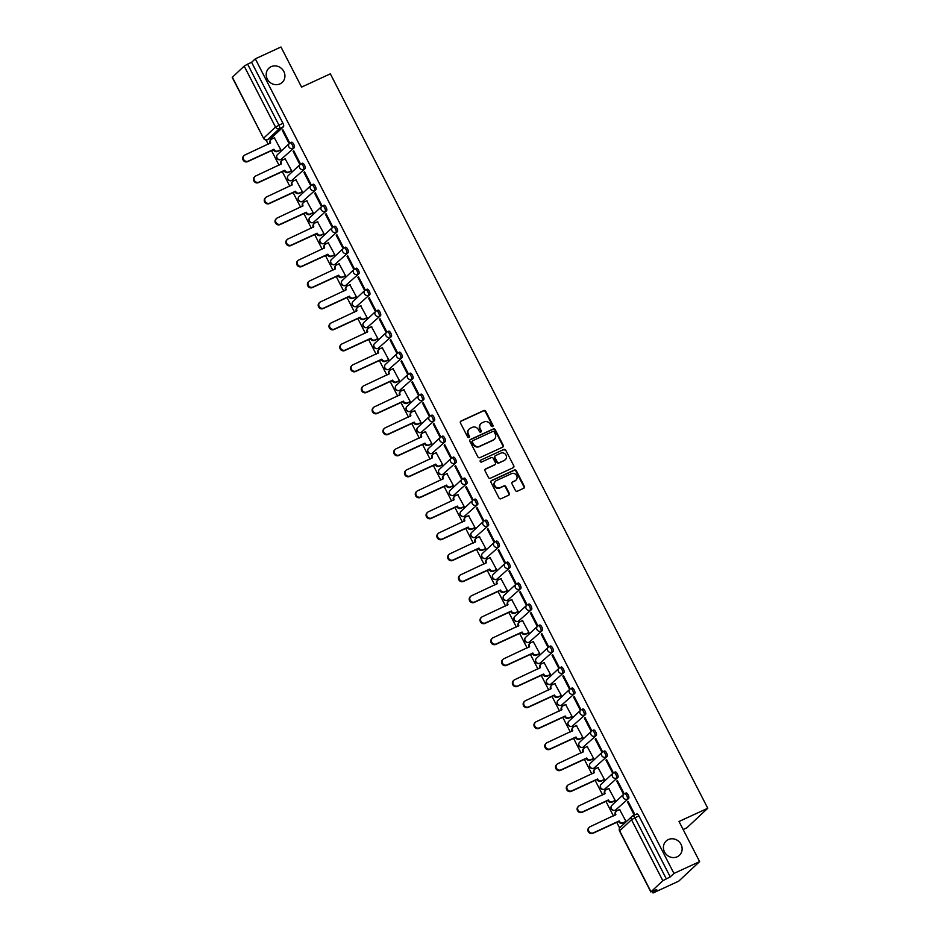 <?xml version="1.0" encoding="UTF-8"?>
<svg xmlns="http://www.w3.org/2000/svg" width="940" height="940" viewBox="0 0 940 940"><rect width="100%" height="100%" fill="white"/><g stroke="black" fill="none" stroke-linecap="round" stroke-linejoin="round"><path stroke-width="1.41" d="M492.548 426.631A1.046 0.964 46.9 0 0 492.96 425.303L485.757 411.262A1.492 1.387 46.9 0 0 483.806 410.533L461.011 421.038A1.492 1.387 46.9 0 0 460.424 422.941L467.638 436.971A1.046 0.964 46.9 0 0 469.236 437.323A1.046 0.964 46.9 0 0 469.413 436.148L468.484 434.339A4.782 4.43 46.9 0 1 470.364 428.24L472.256 427.371A4.782 4.43 46.9 0 1 478.484 429.733L479.412 431.542A1.046 0.964 46.9 0 0 481.022 431.895A1.046 0.964 46.9 0 0 481.186 430.731L480.258 428.91A4.782 4.43 46.9 0 1 482.138 422.812L484.03 421.943A4.782 4.43 46.9 0 1 490.257 424.304L491.197 426.114A1.046 0.964 46.9 0 0 492.548 425.691L485.334 411.661A1.492 1.387 46.9 0 0 483.383 410.921L460.6 421.426A1.492 1.387 46.9 0 0 460.483 421.484M469.001 437.488A1.046 0.964 46.9 0 0 468.99 436.548L468.484 434.339M480.775 432.059A1.046 0.964 46.9 0 0 480.775 431.119L480.258 428.91M668.352 839.561A9.741 9.024 46.9 0 0 666.119 841.065A9.741 9.024 46.9 0 0 665.273 853.215A9.741 9.024 46.9 0 0 677.2 856.786A9.741 9.024 46.9 0 0 679.432 855.283A9.741 9.024 46.9 0 0 680.278 843.133A9.741 9.024 46.9 0 0 668.352 839.561M271.131 66.681A9.741 9.024 46.9 0 0 268.911 68.174A9.741 9.024 46.9 0 0 268.053 80.335A9.741 9.024 46.9 0 0 279.991 83.895A9.741 9.024 46.9 0 0 282.223 82.403A9.741 9.024 46.9 0 0 283.069 70.242A9.741 9.024 46.9 0 0 271.131 66.681M515.414 490.469A1.492 1.387 46.9 0 0 517.364 491.197L523.756 488.26A1.492 1.387 46.9 0 0 524.344 486.356L516.33 470.764A1.492 1.387 46.9 0 0 514.391 470.024L491.596 480.528A1.492 1.387 46.9 0 0 491.009 482.431L499.011 498.024A1.492 1.387 46.9 0 0 500.961 498.764L508.681 495.204A1.492 1.387 46.9 0 0 509.269 493.3L505.849 486.626A1.492 1.387 46.9 0 0 503.899 485.886L500.068 487.649A3.995 3.701 46.9 0 1 495.521 481.198A3.995 3.701 46.9 0 1 496.438 480.587L511.442 473.678A3.995 3.701 46.9 0 1 515.99 480.129A3.995 3.701 46.9 0 1 515.073 480.74L512.57 481.891A1.492 1.387 46.9 0 0 511.983 483.795L515.414 490.469M255.304 58.832L280.966 47L301.576 87.103L330.339 73.837L707.773 808.247L679.009 821.501L699.618 861.604L673.945 873.436L255.304 58.832L251.603 62.299L247.596 64.132L278.921 125.09A3.043 1.093 65.3 0 1 279.474 128.569L267.642 139.637A3.043 1.093 65.3 0 1 267.536 139.719A3.043 1.093 65.3 0 1 267.36 139.755M502.642 447.181A1.492 1.387 46.9 0 0 503.229 445.278L495.216 429.686A1.492 1.387 46.9 0 0 493.277 428.957L470.482 439.462A1.492 1.387 46.9 0 0 469.894 441.365L477.908 456.946A1.492 1.387 46.9 0 0 479.846 457.686L502.642 447.181M505.779 450.225L513.78 465.817A1.492 1.387 46.9 0 1 513.193 467.721L490.41 478.225A1.492 1.387 46.9 0 1 488.459 477.485L485.028 470.811A1.492 1.387 46.9 0 1 485.616 468.907L494.863 464.654A1.492 1.387 46.9 0 0 495.451 462.75L493.183 458.321A1.492 1.387 46.9 0 0 491.232 457.58L481.609 462.022A1.046 0.964 46.9 0 1 480.422 460.33A1.046 0.964 46.9 0 1 480.657 460.165L503.828 449.496A1.492 1.387 46.9 0 1 505.779 450.225L513.78 465.817M699.618 861.604L678.715 881.168L653.042 893L652.313 891.578M266.043 139.989L268.229 144.243M271.519 150.635L279.016 165.229M282.305 171.632L289.802 186.226M293.092 192.618L300.589 207.211M303.879 213.615L311.387 228.197M314.665 234.601L322.173 249.194M325.463 255.586L332.96 270.18M336.25 276.583L343.746 291.177M347.036 297.569L354.533 312.162M357.823 318.566L365.319 333.16M368.609 339.552L376.106 354.145M379.396 360.549L386.892 375.142M390.182 381.534L397.679 396.128M400.969 402.531L408.477 417.113M411.755 423.517L419.264 438.111M422.554 444.503L430.05 459.096M433.34 465.5L440.837 480.093M444.127 486.485L451.623 501.079M454.913 507.483L462.41 522.076M465.7 528.468L473.196 543.062M476.486 549.465L483.983 564.059M487.272 570.451L494.769 585.044M498.059 591.448L505.567 606.03M508.846 612.434L516.354 627.027M519.632 633.419L527.14 648.013M530.43 654.416L537.927 669.01M541.217 675.402L548.713 689.995M552.003 696.399L559.5 710.993M562.79 717.385L570.286 731.978M573.576 738.382L581.073 752.975M584.363 759.367L591.859 773.961M595.149 780.365L602.646 794.946M605.936 801.35L613.444 815.943M616.722 822.336L619.66 828.046M683.133 829.538L686.87 827.811L707.773 808.247M673.945 873.436L670.243 876.891L662.829 880.709L650.997 891.79L656.743 889.534L653.042 893M251.603 62.299L282.928 123.246A3.043 1.093 65.3 0 1 283.469 126.724L271.637 137.792L267.642 139.637A3.043 2.82 46.9 0 1 263.682 138.133L275.514 127.065L244.189 66.106L247.596 64.132M232.356 77.186L263.553 138.345L232.227 77.386L244.189 66.106M280.144 150.247L280.813 149.742L274.374 137.828M282.317 130.39L288.545 142.504L289.168 141.917L282.952 129.802L282.317 130.39L283.069 130.037M293.104 151.375L299.331 163.489L299.954 162.902L293.738 150.788L293.104 151.375L293.856 151.035M290.93 171.233L291.6 170.728L285.161 158.825M303.902 172.373L310.118 184.475L310.752 183.888L304.525 171.785L303.902 172.373L304.642 172.02M301.716 192.218L302.386 191.725L295.947 179.81M314.688 193.358L320.904 205.472L321.539 204.885L315.311 192.77L314.688 193.358L315.44 193.017M312.503 213.216L313.173 212.71L306.734 200.808M325.475 214.355L331.691 226.458L332.325 225.87L326.098 213.768L325.475 214.355L326.227 214.003M323.289 234.201L323.959 233.696L317.52 221.793M336.262 235.341L342.489 247.455L343.112 246.868L336.884 234.753L336.262 235.341L337.014 235M334.076 255.198L334.746 254.693L328.307 242.79M347.048 256.338L353.276 268.441L353.898 267.853L347.671 255.751L347.048 256.338L347.8 255.986M344.863 276.184L345.532 275.679L339.093 263.776M357.835 277.324L364.062 289.438L364.685 288.85L358.457 276.736L357.835 277.324L358.587 276.983M355.649 297.181L356.331 296.676L349.88 284.761M368.621 298.309L374.849 310.423L375.471 309.836L369.255 297.721L368.621 298.309L369.373 297.968M366.447 318.166L367.117 317.661L360.666 305.759M379.407 319.306L385.635 331.421L386.258 330.833L380.042 318.719L379.407 319.306L380.16 318.954M377.234 339.164L377.904 338.659L371.464 326.744M390.194 340.292L396.422 352.406L397.044 351.819L390.829 339.704L390.194 340.292L390.946 339.951M388.02 360.149L388.69 359.644L382.251 347.741M400.992 361.289L407.208 373.392L407.843 372.804L401.615 360.702L400.992 361.289L401.733 360.937M398.807 381.135L399.477 380.641L393.038 368.727M411.779 382.274L417.995 394.389L418.629 393.801L412.402 381.687L411.779 382.274L412.531 381.934M409.593 402.132L410.263 401.627L403.824 389.724M422.565 403.272L428.781 415.374L429.416 414.787L423.188 402.684L422.565 403.272L423.317 402.919M420.38 423.118L421.049 422.612L414.611 410.71M433.352 424.257L439.579 436.372L440.202 435.784L433.974 423.67L433.352 424.257L434.104 423.916M431.166 444.115L431.836 443.61L425.397 431.707M444.138 445.255L450.366 457.357L450.988 456.77L444.761 444.667L444.138 445.255L444.89 444.902M441.953 465.1L442.623 464.595L436.184 452.692M454.925 466.24L461.152 478.354L461.775 477.767L455.548 465.653L454.925 466.24L455.677 465.899M452.739 486.098L453.409 485.592L446.97 473.678M465.711 487.226L471.939 499.34L472.562 498.752L466.346 486.638L465.711 487.226L466.463 486.885M463.538 507.083L464.207 506.578L457.757 494.675M476.498 508.223L482.725 520.337L483.348 519.75L477.132 507.635L476.498 508.223L477.25 507.87M474.324 528.08L474.994 527.575L468.555 515.661M487.284 529.208L493.512 541.322L494.135 540.735L487.919 528.621L487.284 529.208L488.036 528.868M485.111 549.066L485.78 548.561L479.341 536.658M498.071 550.206L504.298 562.308L504.933 561.721L498.705 549.618L498.071 550.206L498.823 549.853M495.897 570.051L496.567 569.558L490.128 557.643M508.869 571.191L515.085 583.305L515.719 582.718L509.492 570.604L508.869 571.191L509.621 570.85M506.684 591.048L507.353 590.543L500.914 578.64M519.655 592.188L525.871 604.291L526.506 603.703L520.278 591.601L519.655 592.188L520.408 591.836M517.47 612.034L518.14 611.529L511.701 599.626M530.442 613.174L536.658 625.288L537.292 624.701L531.065 612.586L530.442 613.174L531.194 612.833M528.256 633.031L528.926 632.526L522.487 620.623M541.229 634.171L547.456 646.274L548.079 645.686L541.851 633.584L541.229 634.171L541.981 633.818M539.043 654.017L539.713 653.511L533.274 641.609M552.015 655.157L558.243 667.271L558.865 666.683L552.638 654.569L552.015 655.157L552.767 654.816M549.83 675.014L550.499 674.509L544.06 662.594M562.802 676.142L569.029 688.256L569.652 687.669L563.436 675.555L562.802 676.142L563.553 675.801M560.628 696L561.298 695.494L554.847 683.591M573.588 697.139L579.816 709.254L580.438 708.666L574.222 696.552L573.588 697.139L574.34 696.787M571.414 716.997L572.084 716.491L565.645 704.577M584.375 718.125L590.602 730.239L591.225 729.652L585.009 717.537L584.375 718.125L585.127 717.784M582.201 737.982L582.87 737.477L576.432 725.574M595.161 739.122L601.389 751.225L602.023 750.637L595.796 738.534L595.161 739.122L595.913 738.769M592.987 758.968L593.657 758.474L587.218 746.56M605.959 760.107L612.175 772.222L612.809 771.634L606.582 759.52L605.959 760.107L606.7 759.767M603.774 779.965L604.443 779.46L598.005 767.557M616.746 781.105L622.962 793.207L623.596 792.62L617.368 780.517L616.746 781.105L617.498 780.752M614.56 800.951L615.23 800.445L608.791 788.543M627.532 802.09L633.748 814.205L634.383 813.617L628.155 801.503L627.532 802.09L628.284 801.75M625.347 821.948L626.016 821.443L619.577 809.54M624.736 793.583L625.911 793.043A3.043 1.093 -114.7 0 1 626.016 792.972A3.043 1.093 -114.7 0 1 628.214 795.111A3.043 1.093 -114.7 0 1 628.684 798.424L615.43 810.151A3.043 1.093 65.3 0 1 615.324 810.233A3.043 1.093 65.3 0 1 615.148 810.268M613.938 772.598L615.124 772.045A3.043 1.093 -114.7 0 1 615.23 771.975A3.043 1.093 -114.7 0 1 617.427 774.125A3.043 1.093 -114.7 0 1 617.897 777.439L604.643 789.165A3.043 1.093 65.3 0 1 604.538 789.236A3.043 1.093 65.3 0 1 604.361 789.271M603.151 751.601L604.338 751.06A3.043 1.093 -114.7 0 1 604.443 750.99A3.043 1.093 -114.7 0 1 606.641 753.128A3.043 1.093 -114.7 0 1 607.099 756.442L593.857 768.168A3.043 1.093 65.3 0 1 593.739 768.25A3.043 1.093 65.3 0 1 593.575 768.286M592.365 730.615L593.551 730.075A3.043 1.093 -114.7 0 1 593.657 729.992A3.043 1.093 -114.7 0 1 595.854 732.143A3.043 1.093 -114.7 0 1 596.312 735.456L583.07 747.183A3.043 1.093 65.3 0 1 582.953 747.253A3.043 1.093 65.3 0 1 582.777 747.288M581.578 709.63L582.765 709.077A3.043 1.093 -114.7 0 1 582.87 709.007A3.043 1.093 -114.7 0 1 585.068 711.145A3.043 1.093 -114.7 0 1 585.526 714.459L572.272 726.197A3.043 1.093 65.3 0 1 572.166 726.268A3.043 1.093 65.3 0 1 571.99 726.303M570.792 688.632L571.978 688.092A3.043 1.093 -114.7 0 1 572.084 688.01A3.043 1.093 -114.7 0 1 574.269 690.16A3.043 1.093 -114.7 0 1 574.74 693.473L561.486 705.2A3.043 1.093 65.3 0 1 561.38 705.27A3.043 1.093 65.3 0 1 561.204 705.317M560.005 667.647L561.192 667.095A3.043 1.093 -114.7 0 1 561.298 667.024A3.043 1.093 -114.7 0 1 563.483 669.163A3.043 1.093 -114.7 0 1 563.953 672.476L550.699 684.214A3.043 1.093 65.3 0 1 550.593 684.285A3.043 1.093 65.3 0 1 550.417 684.32M549.219 646.65L550.394 646.109A3.043 1.093 -114.7 0 1 550.511 646.039A3.043 1.093 -114.7 0 1 552.697 648.177A3.043 1.093 -114.7 0 1 553.167 651.491L539.913 663.217A3.043 1.093 65.3 0 1 539.807 663.288A3.043 1.093 65.3 0 1 539.63 663.334M538.432 625.664L539.607 625.112A3.043 1.093 -114.7 0 1 539.725 625.041A3.043 1.093 -114.7 0 1 541.91 627.192A3.043 1.093 -114.7 0 1 542.38 630.493L529.126 642.232A3.043 1.093 65.3 0 1 529.02 642.302A3.043 1.093 65.3 0 1 528.844 642.337M527.645 604.667L528.821 604.126A3.043 1.093 -114.7 0 1 528.938 604.056A3.043 1.093 -114.7 0 1 531.124 606.194A3.043 1.093 -114.7 0 1 531.594 609.508L518.34 621.234A3.043 1.093 65.3 0 1 518.234 621.317A3.043 1.093 65.3 0 1 518.058 621.352M516.847 583.681L518.034 583.129A3.043 1.093 -114.7 0 1 518.14 583.059A3.043 1.093 -114.7 0 1 520.337 585.209A3.043 1.093 -114.7 0 1 520.807 588.522L507.553 600.249A3.043 1.093 65.3 0 1 507.447 600.319A3.043 1.093 65.3 0 1 507.271 600.355M506.061 562.684L507.248 562.144A3.043 1.093 -114.7 0 1 507.353 562.073A3.043 1.093 -114.7 0 1 509.551 564.212A3.043 1.093 -114.7 0 1 510.009 567.525L496.767 579.252A3.043 1.093 65.3 0 1 496.649 579.334A3.043 1.093 65.3 0 1 496.485 579.369M495.274 541.698L496.461 541.158A3.043 1.093 -114.7 0 1 496.567 541.076A3.043 1.093 -114.7 0 1 498.764 543.226A3.043 1.093 -114.7 0 1 499.222 546.539L485.98 558.266A3.043 1.093 65.3 0 1 485.863 558.337A3.043 1.093 65.3 0 1 485.686 558.372M484.488 520.713L485.674 520.161A3.043 1.093 -114.7 0 1 485.78 520.09A3.043 1.093 -114.7 0 1 487.978 522.229A3.043 1.093 -114.7 0 1 488.436 525.542L475.182 537.28A3.043 1.093 65.3 0 1 475.076 537.351A3.043 1.093 65.3 0 1 474.9 537.386M473.701 499.716L474.888 499.175A3.043 1.093 -114.7 0 1 474.994 499.093A3.043 1.093 -114.7 0 1 477.179 501.243A3.043 1.093 -114.7 0 1 477.649 504.557L464.395 516.283A3.043 1.093 65.3 0 1 464.289 516.354A3.043 1.093 65.3 0 1 464.113 516.401M462.915 478.73L464.102 478.178A3.043 1.093 -114.7 0 1 464.207 478.108A3.043 1.093 -114.7 0 1 466.393 480.246A3.043 1.093 -114.7 0 1 466.863 483.56L453.609 495.298A3.043 1.093 65.3 0 1 453.503 495.368A3.043 1.093 65.3 0 1 453.327 495.404M452.128 457.733L453.303 457.193A3.043 1.093 -114.7 0 1 453.421 457.122A3.043 1.093 -114.7 0 1 455.606 459.261A3.043 1.093 -114.7 0 1 456.076 462.574L442.822 474.301A3.043 1.093 65.3 0 1 442.716 474.371A3.043 1.093 65.3 0 1 442.54 474.418M441.342 436.748L442.517 436.195A3.043 1.093 -114.7 0 1 442.634 436.125A3.043 1.093 -114.7 0 1 444.82 438.275A3.043 1.093 -114.7 0 1 445.29 441.577L432.036 453.315A3.043 1.093 65.3 0 1 431.93 453.386A3.043 1.093 65.3 0 1 431.754 453.421M430.555 415.75L431.73 415.21A3.043 1.093 -114.7 0 1 431.848 415.139A3.043 1.093 -114.7 0 1 434.033 417.278A3.043 1.093 -114.7 0 1 434.503 420.591L421.249 432.318A3.043 1.093 65.3 0 1 421.144 432.4A3.043 1.093 65.3 0 1 420.967 432.435M419.757 394.765L420.944 394.213A3.043 1.093 -114.7 0 1 421.049 394.142A3.043 1.093 -114.7 0 1 423.247 396.292A3.043 1.093 -114.7 0 1 423.717 399.606L410.463 411.332A3.043 1.093 65.3 0 1 410.357 411.403A3.043 1.093 65.3 0 1 410.181 411.438M408.971 373.768L410.157 373.227A3.043 1.093 -114.7 0 1 410.263 373.156A3.043 1.093 -114.7 0 1 412.46 375.295A3.043 1.093 -114.7 0 1 412.919 378.609L399.676 390.335A3.043 1.093 65.3 0 1 399.559 390.417A3.043 1.093 65.3 0 1 399.394 390.453M398.184 352.782L399.371 352.241A3.043 1.093 -114.7 0 1 399.477 352.159A3.043 1.093 -114.7 0 1 401.674 354.31A3.043 1.093 -114.7 0 1 402.132 357.623L388.89 369.349A3.043 1.093 65.3 0 1 388.772 369.42A3.043 1.093 65.3 0 1 388.608 369.455M387.397 331.796L388.584 331.244A3.043 1.093 -114.7 0 1 388.69 331.174A3.043 1.093 -114.7 0 1 390.887 333.312A3.043 1.093 -114.7 0 1 391.346 336.626L378.103 348.364A3.043 1.093 65.3 0 1 377.986 348.435A3.043 1.093 65.3 0 1 377.81 348.47M376.611 310.799L377.798 310.259A3.043 1.093 -114.7 0 1 377.904 310.177A3.043 1.093 -114.7 0 1 380.089 312.327A3.043 1.093 -114.7 0 1 380.559 315.64L367.305 327.367A3.043 1.093 65.3 0 1 367.199 327.437A3.043 1.093 65.3 0 1 367.023 327.484M365.825 289.814L367.011 289.262A3.043 1.093 -114.7 0 1 367.117 289.191A3.043 1.093 -114.7 0 1 369.303 291.329A3.043 1.093 -114.7 0 1 369.772 294.643L356.519 306.381A3.043 1.093 65.3 0 1 356.413 306.452A3.043 1.093 65.3 0 1 356.237 306.487M355.038 268.817L356.225 268.276A3.043 1.093 -114.7 0 1 356.331 268.205A3.043 1.093 -114.7 0 1 358.516 270.344A3.043 1.093 -114.7 0 1 358.986 273.658L345.732 285.384A3.043 1.093 65.3 0 1 345.626 285.454A3.043 1.093 65.3 0 1 345.45 285.502M344.252 247.831L345.427 247.279A3.043 1.093 -114.7 0 1 345.544 247.208A3.043 1.093 -114.7 0 1 347.73 249.359A3.043 1.093 -114.7 0 1 348.2 252.66L334.946 264.399A3.043 1.093 65.3 0 1 334.84 264.469A3.043 1.093 65.3 0 1 334.663 264.504M333.465 226.834L334.64 226.293A3.043 1.093 -114.7 0 1 334.757 226.223A3.043 1.093 -114.7 0 1 336.943 228.361A3.043 1.093 -114.7 0 1 337.413 231.675L324.159 243.401A3.043 1.093 65.3 0 1 324.053 243.484A3.043 1.093 65.3 0 1 323.877 243.519M322.679 205.848L323.853 205.296A3.043 1.093 -114.7 0 1 323.959 205.226A3.043 1.093 -114.7 0 1 326.156 207.376A3.043 1.093 -114.7 0 1 326.627 210.689L313.373 222.416A3.043 1.093 65.3 0 1 313.267 222.486A3.043 1.093 65.3 0 1 313.09 222.522M311.88 184.851L313.067 184.311A3.043 1.093 -114.7 0 1 313.173 184.24A3.043 1.093 -114.7 0 1 315.37 186.379A3.043 1.093 -114.7 0 1 315.84 189.692L302.586 201.418A3.043 1.093 65.3 0 1 302.469 201.501A3.043 1.093 65.3 0 1 302.304 201.536M301.094 163.866L302.281 163.325A3.043 1.093 -114.7 0 1 302.386 163.243A3.043 1.093 -114.7 0 1 304.584 165.393A3.043 1.093 -114.7 0 1 305.042 168.707L291.8 180.433A3.043 1.093 65.3 0 1 291.682 180.504A3.043 1.093 65.3 0 1 291.517 180.539M290.307 142.88L291.494 142.328A3.043 1.093 -114.7 0 1 291.6 142.257A3.043 1.093 -114.7 0 1 293.797 144.396A3.043 1.093 -114.7 0 1 294.255 147.709L281.013 159.447A3.043 1.093 65.3 0 1 280.896 159.518A3.043 1.093 65.3 0 1 280.719 159.553M670.243 876.891L638.918 815.943A3.043 1.093 -114.7 0 0 636.815 813.958A3.043 1.093 -114.7 0 0 636.697 814.028L632.937 815.767M480.834 423.752A4.782 4.43 46.9 0 0 479.835 429.298M469.06 429.18A4.782 4.43 46.9 0 0 468.061 434.727M502.759 447.123A1.492 1.387 46.9 0 0 502.818 445.666L494.804 430.085A1.492 1.387 46.9 0 0 492.854 429.345L470.071 439.849A1.492 1.387 46.9 0 0 469.953 439.908M494.193 431.965A1.046 0.964 46.9 0 0 492.83 431.448L472.832 440.66A1.046 0.964 46.9 0 0 472.421 442L473.396 443.915A4.782 4.43 46.9 0 0 479.623 446.277L493.3 439.967A4.782 4.43 46.9 0 0 495.18 433.88L494.193 431.965M472.409 441.06A1.046 0.964 46.9 0 0 471.998 442.387L472.421 442M494.182 439.427A4.782 4.43 46.9 0 1 492.877 440.366L479.212 446.664A4.782 4.43 46.9 0 1 472.985 444.303L471.998 442.387M513.311 467.662A1.492 1.387 46.9 0 0 513.369 466.205M494.981 464.595A1.492 1.387 46.9 0 1 494.452 465.041L485.204 469.307A1.492 1.387 46.9 0 0 485.087 469.354M480.657 460.165L503.828 449.496M504.451 460.236A3.995 3.701 46.9 0 0 505.72 454.631A3.995 3.701 46.9 0 0 500.82 453.162L495.533 455.595A1.492 1.387 46.9 0 0 494.945 457.51L497.225 461.928A1.492 1.387 46.9 0 0 499.175 462.668L504.04 460.623A3.995 3.701 46.9 0 0 505.156 459.801M495.004 456.053A1.492 1.387 46.9 0 0 494.534 457.897L494.945 457.51M504.04 460.623L498.752 463.056A1.492 1.387 46.9 0 1 496.802 462.315L494.534 457.897M505.356 450.624A1.492 1.387 46.9 0 0 503.417 449.884M515.778 480.305A3.995 3.701 46.9 0 1 514.662 481.127L512.159 482.279A1.492 1.387 46.9 0 0 512.042 482.338M495.321 481.409A3.995 3.701 46.9 0 0 499.657 488.048L500.068 487.649M508.798 495.145A1.492 1.387 46.9 0 0 508.857 493.688L505.426 487.014A1.492 1.387 46.9 0 0 503.488 486.274L499.657 488.048M523.862 488.201A1.492 1.387 46.9 0 0 523.921 486.744L515.907 471.163A1.492 1.387 46.9 0 0 513.969 470.423L491.173 480.928A1.492 1.387 46.9 0 0 491.068 480.986M280.402 150.118L277.476 151.469A3.043 2.82 -133.1 0 1 273.517 149.965L274.057 149.46A3.043 2.82 46.9 0 0 278.029 150.964L280.79 149.683M274.633 137.71L271.872 138.979A3.043 2.82 46.9 0 0 270.673 142.868L244.976 154.959A3.502 3.243 46.9 0 0 243.871 159.859A3.502 3.243 46.9 0 0 248.16 161.139L273.963 149.26M273.411 149.766L247.62 161.657A3.502 3.243 -133.1 0 1 243.636 156.005L244.177 155.488M270.673 142.868L270.144 143.35A3.043 2.82 -133.1 0 1 270.626 139.966L271.178 139.449M291.188 171.115L288.274 172.455A3.043 2.82 -133.1 0 1 284.303 170.951L284.855 170.446A3.043 2.82 46.9 0 0 288.815 171.95L291.576 170.68M285.419 158.707L282.658 159.976A3.043 2.82 46.9 0 0 281.459 163.854L255.762 175.945A3.502 3.243 46.9 0 0 254.658 180.856A3.502 3.243 46.9 0 0 258.947 182.137L284.75 170.246M284.197 170.751L258.406 182.642A3.502 3.243 -133.1 0 1 254.423 176.99L254.963 176.485M280.919 164.359A3.043 2.82 -133.1 0 1 281.413 160.951L281.965 160.446M301.975 192.101L299.061 193.452A3.043 2.82 -133.1 0 1 295.089 191.948L295.642 191.443A3.043 2.82 46.9 0 0 299.601 192.935L302.363 191.666M296.206 179.693L293.445 180.962A3.043 2.82 46.9 0 0 292.246 184.839L266.549 196.942A3.502 3.243 46.9 0 0 265.444 201.841A3.502 3.243 46.9 0 0 269.733 203.122L295.536 191.231M294.995 191.748L269.192 203.639A3.502 3.243 -133.1 0 1 265.209 197.988L265.75 197.471M291.705 185.345A3.043 2.82 -133.1 0 1 292.211 181.937L292.751 181.432M312.762 213.098L309.848 214.438A3.043 2.82 -133.1 0 1 305.876 212.934L306.428 212.428A3.043 2.82 46.9 0 0 310.388 213.932L313.149 212.663M306.992 200.678L304.231 201.959A3.043 2.82 46.9 0 0 303.032 205.837L277.335 217.927A3.502 3.243 46.9 0 0 276.231 222.839A3.502 3.243 46.9 0 0 280.519 224.12L306.322 212.229M305.782 212.734L279.979 224.625A3.502 3.243 -133.1 0 1 275.996 218.973L276.536 218.468M303.032 205.837L302.515 206.33A3.043 2.82 -133.1 0 1 302.997 202.934L303.538 202.429M323.548 234.084L320.634 235.435A3.043 2.82 -133.1 0 1 316.674 233.931L317.215 233.414A3.043 2.82 46.9 0 0 321.174 234.918L323.936 233.649M317.779 221.675L315.018 222.945A3.043 2.82 46.9 0 0 313.819 226.822L288.134 238.913A3.502 3.243 46.9 0 0 287.017 243.824A3.502 3.243 46.9 0 0 291.306 245.105L317.109 233.214M316.569 233.731L290.766 245.61A3.502 3.243 -133.1 0 1 286.782 239.97L287.323 239.453M313.279 227.327A3.043 2.82 -133.1 0 1 313.784 223.92L314.324 223.415M334.335 255.081L331.421 256.42A3.043 2.82 -133.1 0 1 327.461 254.916L328.001 254.411A3.043 2.82 46.9 0 0 331.961 255.915L334.722 254.646M328.565 242.661L325.804 243.942A3.043 2.82 46.9 0 0 324.617 247.819L298.92 259.91A3.502 3.243 46.9 0 0 297.804 264.81A3.502 3.243 46.9 0 0 302.093 266.102L327.896 254.211M327.355 254.717L301.552 266.608A3.502 3.243 -133.1 0 1 297.569 260.956L298.109 260.451M324.617 247.819L324.089 248.313A3.043 2.82 -133.1 0 1 324.57 244.917L325.111 244.4M345.121 276.066L342.207 277.418A3.043 2.82 -133.1 0 1 338.247 275.913L338.788 275.397A3.043 2.82 46.9 0 0 342.748 276.901L345.509 275.632M339.352 263.658L336.602 264.927A3.043 2.82 46.9 0 0 335.404 268.805L309.707 280.896A3.502 3.243 46.9 0 0 308.602 285.807A3.502 3.243 46.9 0 0 312.879 287.088L338.682 275.197M338.142 275.714L312.339 287.593A3.502 3.243 -133.1 0 1 308.355 281.941L308.907 281.436M335.404 268.805L334.875 269.298A3.043 2.82 -133.1 0 1 335.357 265.903L335.897 265.397M355.919 297.063L352.994 298.403A3.043 2.82 -133.1 0 1 349.034 296.899L349.574 296.394A3.043 2.82 46.9 0 0 353.534 297.898L356.295 296.617M350.138 284.644L347.389 285.913A3.043 2.82 46.9 0 0 346.19 289.802L320.493 301.893A3.502 3.243 46.9 0 0 319.389 306.793A3.502 3.243 46.9 0 0 323.677 308.085L349.469 296.194M348.928 296.699L323.125 308.59A3.502 3.243 -133.1 0 1 319.142 302.938L319.694 302.433M345.638 290.296A3.043 2.82 -133.1 0 1 346.143 286.9L346.684 286.383M366.706 318.049L363.78 319.389A3.043 2.82 -133.1 0 1 359.82 317.896L360.361 317.379A3.043 2.82 46.9 0 0 364.332 318.883L367.082 317.614M360.937 305.641L358.175 306.91A3.043 2.82 46.9 0 0 356.977 310.788L331.279 322.878A3.502 3.243 46.9 0 0 330.175 327.79A3.502 3.243 46.9 0 0 334.464 329.071L360.255 317.18M359.714 317.685L333.912 329.576A3.502 3.243 -133.1 0 1 329.928 323.924L330.481 323.419M356.424 311.293A3.043 2.82 -133.1 0 1 356.93 307.885L357.47 307.38M377.492 339.035L374.566 340.386A3.043 2.82 -133.1 0 1 370.607 338.882L371.147 338.377A3.043 2.82 46.9 0 0 375.119 339.88L377.868 338.6M371.723 326.627L368.962 327.896A3.043 2.82 46.9 0 0 367.763 331.785L342.066 343.876A3.502 3.243 46.9 0 0 340.962 348.775A3.502 3.243 46.9 0 0 345.25 350.056L371.053 338.177M370.501 338.682L344.71 350.573A3.502 3.243 -133.1 0 1 340.727 344.921L341.267 344.404M367.211 332.278A3.043 2.82 -133.1 0 1 367.716 328.882L368.269 328.365M388.279 360.032L385.365 361.371A3.043 2.82 -133.1 0 1 381.393 359.867L381.934 359.362A3.043 2.82 46.9 0 0 385.905 360.866L388.666 359.597M382.51 347.624L379.748 348.893A3.043 2.82 46.9 0 0 378.55 352.77L352.853 364.861A3.502 3.243 46.9 0 0 351.748 369.772A3.502 3.243 46.9 0 0 356.037 371.053L381.84 359.162M381.288 359.668L355.496 371.559A3.502 3.243 -133.1 0 1 351.513 365.907L352.054 365.402M378.55 352.77L378.021 353.264A3.043 2.82 -133.1 0 1 378.503 349.868L379.055 349.363M399.065 381.017L396.151 382.369A3.043 2.82 -133.1 0 1 392.18 380.865L392.732 380.359A3.043 2.82 46.9 0 0 396.692 381.852L399.453 380.582M393.296 368.609L390.535 369.878A3.043 2.82 46.9 0 0 389.336 373.756L363.639 385.858A3.502 3.243 46.9 0 0 362.535 390.758A3.502 3.243 46.9 0 0 366.823 392.039L392.626 380.148M392.086 380.665L366.283 392.556A3.502 3.243 -133.1 0 1 362.299 386.904L362.84 386.387M389.336 373.756L388.819 374.249A3.043 2.82 -133.1 0 1 389.289 370.853L389.841 370.348M409.852 402.014L406.938 403.354A3.043 2.82 -133.1 0 1 402.966 401.85L403.519 401.345A3.043 2.82 46.9 0 0 407.478 402.849L410.24 401.58M404.082 389.595L401.321 390.876A3.043 2.82 46.9 0 0 400.123 394.753L374.426 406.844A3.502 3.243 46.9 0 0 373.321 411.755A3.502 3.243 46.9 0 0 377.61 413.036L403.413 401.145M402.872 401.65L377.069 413.541A3.502 3.243 -133.1 0 1 373.086 407.889L373.627 407.384M399.582 395.258A3.043 2.82 -133.1 0 1 400.088 391.851L400.628 391.346M420.638 423L417.724 424.351A3.043 2.82 -133.1 0 1 413.764 422.847L414.305 422.33A3.043 2.82 46.9 0 0 418.265 423.834L421.026 422.565M414.869 410.592L412.108 411.861A3.043 2.82 46.9 0 0 410.909 415.738L385.224 427.829A3.502 3.243 46.9 0 0 384.108 432.741A3.502 3.243 46.9 0 0 388.396 434.022L414.199 422.13M413.659 422.647L387.856 434.527A3.502 3.243 -133.1 0 1 383.873 428.887L384.413 428.37M410.909 415.738L410.392 416.232A3.043 2.82 -133.1 0 1 410.874 412.836L411.414 412.331M431.425 443.997L428.511 445.337A3.043 2.82 -133.1 0 1 424.551 443.833L425.091 443.328A3.043 2.82 46.9 0 0 429.051 444.832L431.812 443.562M425.656 431.578L422.894 432.858A3.043 2.82 46.9 0 0 421.707 436.736L396.01 448.827A3.502 3.243 46.9 0 0 394.894 453.726A3.502 3.243 46.9 0 0 399.183 455.019L424.986 443.128M424.445 443.633L398.642 455.524A3.502 3.243 -133.1 0 1 394.659 449.872L395.2 449.367M421.707 436.736L421.179 437.229A3.043 2.82 -133.1 0 1 421.661 433.834L422.201 433.316M442.211 464.983L439.297 466.334A3.043 2.82 -133.1 0 1 435.338 464.83L435.878 464.313A3.043 2.82 46.9 0 0 439.838 465.817L442.599 464.548M436.442 452.575L433.693 453.844A3.043 2.82 46.9 0 0 432.494 457.721L406.797 469.812A3.502 3.243 46.9 0 0 405.692 474.724A3.502 3.243 46.9 0 0 409.969 476.004L435.772 464.113M435.232 464.63L409.429 476.51A3.502 3.243 -133.1 0 1 405.446 470.858L405.986 470.353M431.942 458.227A3.043 2.82 -133.1 0 1 432.447 454.819L432.988 454.314M453.01 485.98L450.084 487.32A3.043 2.82 -133.1 0 1 446.124 485.815L446.664 485.31A3.043 2.82 46.9 0 0 450.624 486.814L453.386 485.534M447.228 473.56L444.479 474.829A3.043 2.82 46.9 0 0 443.281 478.719L417.583 490.809A3.502 3.243 46.9 0 0 416.479 495.709A3.502 3.243 46.9 0 0 420.768 497.002L446.559 485.111M446.018 485.616L420.215 497.507A3.502 3.243 -133.1 0 1 416.232 491.855L416.784 491.35M443.281 478.719L442.752 479.212A3.043 2.82 -133.1 0 1 443.234 475.816L443.774 475.299M463.796 506.966L460.87 508.305A3.043 2.82 -133.1 0 1 456.911 506.813L457.451 506.296A3.043 2.82 46.9 0 0 461.423 507.8L464.172 506.531M458.027 494.558L455.265 495.827A3.043 2.82 46.9 0 0 454.067 499.704L428.37 511.795A3.502 3.243 46.9 0 0 427.265 516.706A3.502 3.243 46.9 0 0 431.554 517.987L457.345 506.096M456.805 506.601L431.002 518.492A3.502 3.243 -133.1 0 1 427.019 512.841L427.571 512.335M453.515 500.209A3.043 2.82 -133.1 0 1 454.02 496.802L454.561 496.297M474.582 527.951L471.657 529.302A3.043 2.82 -133.1 0 1 467.697 527.798L468.238 527.293A3.043 2.82 46.9 0 0 472.209 528.797L474.959 527.516M468.813 515.543L466.052 516.812A3.043 2.82 46.9 0 0 464.853 520.701L439.156 532.792A3.502 3.243 46.9 0 0 438.052 537.692A3.502 3.243 46.9 0 0 442.341 538.972L468.144 527.093M467.591 527.598L441.8 539.49A3.502 3.243 -133.1 0 1 437.817 533.838L438.357 533.321M464.853 520.701L464.325 521.183A3.043 2.82 -133.1 0 1 464.806 517.799L465.347 517.282M485.369 548.948L482.443 550.288A3.043 2.82 -133.1 0 1 478.484 548.784L479.024 548.279A3.043 2.82 46.9 0 0 482.995 549.783L485.757 548.514M479.6 536.54L476.839 537.809A3.043 2.82 46.9 0 0 475.64 541.687L449.943 553.778A3.502 3.243 46.9 0 0 448.838 558.689A3.502 3.243 46.9 0 0 453.127 559.97L478.93 548.079M478.378 548.584L452.587 560.475A3.502 3.243 -133.1 0 1 448.603 554.823L449.144 554.318M475.64 541.687L475.111 542.18A3.043 2.82 -133.1 0 1 475.593 538.785L476.145 538.279M496.156 569.934L493.241 571.285A3.043 2.82 -133.1 0 1 489.27 569.781L489.822 569.276A3.043 2.82 46.9 0 0 493.782 570.768L496.543 569.499M490.386 557.526L487.625 558.795A3.043 2.82 46.9 0 0 486.427 562.672L460.729 574.775A3.502 3.243 46.9 0 0 459.625 579.674A3.502 3.243 46.9 0 0 463.913 580.955L489.716 569.064M489.164 569.581L463.373 581.472A3.502 3.243 -133.1 0 1 459.39 575.821L459.93 575.303M485.886 563.178A3.043 2.82 -133.1 0 1 486.38 559.77L486.932 559.265M506.942 590.931L504.028 592.27A3.043 2.82 -133.1 0 1 500.057 590.766L500.609 590.261A3.043 2.82 46.9 0 0 504.569 591.765L507.33 590.496M501.173 578.511L498.412 579.792A3.043 2.82 46.9 0 0 497.213 583.67L471.516 595.76A3.502 3.243 46.9 0 0 470.411 600.672A3.502 3.243 46.9 0 0 474.7 601.952L500.503 590.062M499.963 590.567L474.16 602.458A3.502 3.243 -133.1 0 1 470.176 596.806L470.717 596.301M497.213 583.67L496.696 584.163A3.043 2.82 -133.1 0 1 497.178 580.767L497.718 580.262M517.729 611.917L514.814 613.268A3.043 2.82 -133.1 0 1 510.855 611.764L511.395 611.247A3.043 2.82 46.9 0 0 515.355 612.751L518.116 611.482M511.959 599.509L509.198 600.778A3.043 2.82 46.9 0 0 508 604.655L482.302 616.746A3.502 3.243 46.9 0 0 481.198 621.657A3.502 3.243 46.9 0 0 485.487 622.938L511.289 611.047M510.749 611.564L484.946 623.443A3.502 3.243 -133.1 0 1 480.963 617.803L481.503 617.286M507.459 605.16A3.043 2.82 -133.1 0 1 507.964 601.753L508.505 601.248M528.515 632.914L525.601 634.253A3.043 2.82 -133.1 0 1 521.641 632.749L522.182 632.244A3.043 2.82 46.9 0 0 526.141 633.748L528.903 632.479M522.746 620.494L519.985 621.775A3.043 2.82 46.9 0 0 518.798 625.652L493.101 637.743A3.502 3.243 46.9 0 0 491.984 642.643A3.502 3.243 46.9 0 0 496.273 643.935L522.076 632.044M521.536 632.55L495.733 644.441A3.502 3.243 -133.1 0 1 491.749 638.789L492.29 638.284M518.245 626.158A3.043 2.82 -133.1 0 1 518.751 622.75L519.291 622.233M539.302 653.899L536.388 655.25A3.043 2.82 -133.1 0 1 532.428 653.746L532.968 653.23A3.043 2.82 46.9 0 0 536.928 654.734L539.689 653.465M533.532 641.491L530.771 642.76A3.043 2.82 46.9 0 0 529.584 646.638L503.887 658.729A3.502 3.243 46.9 0 0 502.771 663.64A3.502 3.243 46.9 0 0 507.06 664.921L532.863 653.03M532.322 653.547L506.519 665.426A3.502 3.243 -133.1 0 1 502.536 659.774L503.076 659.269M529.584 646.638L529.056 647.131A3.043 2.82 -133.1 0 1 529.537 643.736L530.078 643.23M550.1 674.897L547.174 676.236A3.043 2.82 -133.1 0 1 543.214 674.732L543.755 674.227A3.043 2.82 46.9 0 0 547.715 675.731L550.476 674.45M544.319 662.477L541.569 663.746A3.043 2.82 46.9 0 0 540.371 667.635L514.673 679.726A3.502 3.243 46.9 0 0 513.569 684.625A3.502 3.243 46.9 0 0 517.858 685.918L543.649 674.027M543.109 674.532L517.306 686.423A3.502 3.243 -133.1 0 1 513.322 680.772L513.875 680.266M539.819 668.129A3.043 2.82 -133.1 0 1 540.324 664.733L540.864 664.216M560.886 695.882L557.961 697.221A3.043 2.82 -133.1 0 1 554.001 695.729L554.541 695.212A3.043 2.82 46.9 0 0 558.501 696.716L561.262 695.447M555.117 683.474L552.356 684.743A3.043 2.82 46.9 0 0 551.157 688.62L525.46 700.711A3.502 3.243 46.9 0 0 524.356 705.623A3.502 3.243 46.9 0 0 528.644 706.904L554.436 695.013M553.895 695.518L528.092 707.409A3.502 3.243 -133.1 0 1 524.109 701.757L524.661 701.252M551.157 688.62L550.629 689.114A3.043 2.82 -133.1 0 1 551.11 685.718L551.651 685.213M571.673 716.868L568.747 718.219A3.043 2.82 -133.1 0 1 564.787 716.715L565.328 716.209A3.043 2.82 46.9 0 0 569.299 717.714L572.049 716.433M565.904 704.459L563.142 705.729A3.043 2.82 46.9 0 0 561.944 709.618L536.246 721.709A3.502 3.243 46.9 0 0 535.142 726.608A3.502 3.243 46.9 0 0 539.431 727.889L565.222 716.01M564.682 716.515L538.89 728.406A3.502 3.243 -133.1 0 1 534.907 722.754L535.447 722.237M561.944 709.618L561.415 710.1A3.043 2.82 -133.1 0 1 561.897 706.716L562.437 706.198M582.459 737.865L579.534 739.204A3.043 2.82 -133.1 0 1 575.574 737.7L576.114 737.195A3.043 2.82 46.9 0 0 580.086 738.699L582.847 737.43M576.69 725.457L573.929 726.726A3.043 2.82 46.9 0 0 572.73 730.603L547.033 742.694A3.502 3.243 46.9 0 0 545.928 747.606A3.502 3.243 46.9 0 0 550.217 748.886L576.02 736.995M575.468 737.5L549.677 749.391A3.502 3.243 -133.1 0 1 545.694 743.74L546.234 743.235M572.178 731.109A3.043 2.82 -133.1 0 1 572.683 727.701L573.236 727.196M593.246 758.85L590.332 760.202A3.043 2.82 -133.1 0 1 586.36 758.698L586.913 758.192A3.043 2.82 46.9 0 0 590.872 759.684L593.634 758.416M587.476 746.442L584.715 747.711A3.043 2.82 46.9 0 0 583.517 751.589L557.82 763.691A3.502 3.243 46.9 0 0 556.715 768.591A3.502 3.243 46.9 0 0 561.004 769.872L586.807 757.981M586.255 758.498L560.463 770.389A3.502 3.243 -133.1 0 1 556.48 764.737L557.02 764.22M582.976 752.094A3.043 2.82 -133.1 0 1 583.47 748.687L584.022 748.181M604.032 779.848L601.118 781.187A3.043 2.82 -133.1 0 1 597.147 779.683L597.699 779.178A3.043 2.82 46.9 0 0 601.659 780.682L604.42 779.413M598.263 767.428L595.502 768.709A3.043 2.82 46.9 0 0 594.303 772.586L568.606 784.677A3.502 3.243 46.9 0 0 567.502 789.588A3.502 3.243 46.9 0 0 571.79 790.869L597.593 778.978M597.053 779.483L571.25 791.374A3.502 3.243 -133.1 0 1 567.266 785.723L567.807 785.217M594.303 772.586L593.786 773.08A3.043 2.82 -133.1 0 1 594.268 769.684L594.809 769.178M614.819 800.833L611.905 802.184A3.043 2.82 -133.1 0 1 607.933 800.68L608.486 800.163A3.043 2.82 46.9 0 0 612.445 801.667L615.207 800.398M609.05 788.425L606.288 789.694A3.043 2.82 46.9 0 0 605.09 793.572L579.393 805.662A3.502 3.243 46.9 0 0 578.288 810.574A3.502 3.243 46.9 0 0 582.577 811.855L608.38 799.964M607.839 800.481L582.036 812.36A3.502 3.243 -133.1 0 1 578.053 806.72L578.594 806.203M604.549 794.077A3.043 2.82 -133.1 0 1 605.055 790.669L605.595 790.164M625.605 821.83L622.691 823.17A3.043 2.82 -133.1 0 1 618.732 821.666L619.272 821.161A3.043 2.82 46.9 0 0 623.232 822.664L625.993 821.395M619.836 809.411L617.075 810.691A3.043 2.82 46.9 0 0 615.876 814.569L590.191 826.659A3.502 3.243 46.9 0 0 589.074 831.559A3.502 3.243 46.9 0 0 593.363 832.852L619.166 820.961M618.626 821.466L592.823 833.357A3.502 3.243 -133.1 0 1 588.84 827.705L589.38 827.2M615.336 815.074A3.043 2.82 -133.1 0 1 615.841 811.667L616.382 811.15M662.829 880.709L631.504 819.75L619.672 830.831L650.997 891.79M283.469 126.724L279.474 128.569A3.043 2.82 46.9 0 1 275.514 127.065L282.928 123.246M628.684 798.424L615.43 810.151A3.043 2.82 -133.1 0 1 611.47 808.647A3.043 2.82 46.9 0 1 611.964 805.239A3.043 3.043 0 0 0 615.324 810.233L616.734 809.575M617.897 777.439L604.643 789.165A3.043 2.82 -133.1 0 1 600.684 787.661A3.043 2.82 46.9 0 1 601.177 784.254A3.043 3.043 0 0 0 604.538 789.236L605.948 788.578M607.099 756.442L593.857 768.168A3.043 2.82 -133.1 0 1 589.885 766.676A3.043 2.82 46.9 0 1 590.39 763.257A3.043 3.043 0 0 0 593.739 768.25L595.161 767.592M596.312 735.456L583.07 747.183A3.043 2.82 -133.1 0 1 579.099 745.678A3.043 2.82 46.9 0 1 579.604 742.271A3.043 3.043 0 0 0 582.953 747.253L584.375 746.607M585.526 714.459L572.272 726.197A3.043 2.82 -133.1 0 1 568.312 724.693A3.043 2.82 46.9 0 1 568.817 721.274A3.043 3.043 0 0 0 572.166 726.268L573.588 725.61M574.74 693.473L561.486 705.2A3.043 2.82 -133.1 0 1 557.526 703.696A3.043 2.82 46.9 0 1 558.031 700.288A3.043 3.043 0 0 0 561.38 705.27L562.802 704.624M563.953 672.476L550.699 684.214A3.043 2.82 -133.1 0 1 546.739 682.71A3.043 2.82 46.9 0 1 547.233 679.291A3.043 3.043 0 0 0 550.593 684.285L552.015 683.627M553.167 651.491L539.913 663.217A3.043 2.82 -133.1 0 1 535.953 661.713A3.043 2.82 46.9 0 1 536.446 658.306A3.043 3.043 0 0 0 539.807 663.288L541.229 662.641M542.38 630.493L529.126 642.232A3.043 2.82 -133.1 0 1 525.166 640.727A3.043 2.82 46.9 0 1 525.66 637.32A3.043 3.043 0 0 0 529.02 642.302L530.442 641.644M531.594 609.508L518.34 621.234A3.043 2.82 -133.1 0 1 514.38 619.73A3.043 2.82 46.9 0 1 514.873 616.323A3.043 3.043 0 0 0 518.234 621.317L519.644 620.659M520.807 588.522L507.553 600.249A3.043 2.82 -133.1 0 1 503.593 598.745A3.043 2.82 46.9 0 1 504.087 595.337A3.043 3.043 0 0 0 507.447 600.319L508.857 599.661M510.009 567.525L496.767 579.252A3.043 2.82 -133.1 0 1 492.795 577.759A3.043 2.82 46.9 0 1 493.3 574.34A3.043 3.043 0 0 0 496.649 579.334L498.071 578.676M499.222 546.539L485.98 558.266A3.043 2.82 -133.1 0 1 482.009 556.762A3.043 2.82 46.9 0 1 482.514 553.355A3.043 3.043 0 0 0 485.863 558.337L487.284 557.69M488.436 525.542L475.182 537.28A3.043 2.82 -133.1 0 1 471.222 535.777A3.043 2.82 46.9 0 1 471.727 532.357A3.043 3.043 0 0 0 475.076 537.351L476.498 536.693M477.649 504.557L464.395 516.283A3.043 2.82 -133.1 0 1 460.436 514.779A3.043 2.82 46.9 0 1 460.941 511.372A3.043 3.043 0 0 0 464.289 516.354L465.711 515.707M466.863 483.56L453.609 495.298A3.043 2.82 -133.1 0 1 449.649 493.794A3.043 2.82 46.9 0 1 450.154 490.375A3.043 3.043 0 0 0 453.503 495.368L454.925 494.71M456.076 462.574L442.822 474.301A3.043 2.82 -133.1 0 1 438.863 472.797A3.043 2.82 46.9 0 1 439.356 469.389A3.043 3.043 0 0 0 442.716 474.371L444.138 473.725M445.29 441.577L432.036 453.315A3.043 2.82 -133.1 0 1 428.076 451.811A3.043 2.82 46.9 0 1 428.57 448.404A3.043 3.043 0 0 0 431.93 453.386L433.352 452.728M434.503 420.591L421.249 432.318A3.043 2.82 -133.1 0 1 417.289 430.814A3.043 2.82 46.9 0 1 417.783 427.406A3.043 3.043 0 0 0 421.144 432.4L422.554 431.742M423.717 399.606L410.463 411.332A3.043 2.82 -133.1 0 1 406.503 409.828A3.043 2.82 46.9 0 1 406.997 406.421A3.043 3.043 0 0 0 410.357 411.403L411.767 410.745M412.919 378.609L399.676 390.335A3.043 2.82 -133.1 0 1 395.705 388.843A3.043 2.82 46.9 0 1 396.21 385.423A3.043 3.043 0 0 0 399.559 390.417L400.981 389.759M402.132 357.623L388.89 369.349A3.043 2.82 -133.1 0 1 384.918 367.846A3.043 2.82 46.9 0 1 385.423 364.438A3.043 3.043 0 0 0 388.772 369.42L390.194 368.774M391.346 336.626L378.103 348.364A3.043 2.82 -133.1 0 1 374.132 346.86A3.043 2.82 46.9 0 1 374.637 343.441A3.043 3.043 0 0 0 377.986 348.435L379.407 347.777M380.559 315.64L367.305 327.367A3.043 2.82 -133.1 0 1 363.345 325.863A3.043 2.82 46.9 0 1 363.851 322.455A3.043 3.043 0 0 0 367.199 327.437L368.621 326.791M369.772 294.643L356.519 306.381A3.043 2.82 -133.1 0 1 352.559 304.877A3.043 2.82 46.9 0 1 353.064 301.458A3.043 3.043 0 0 0 356.413 306.452L357.835 305.794M358.986 273.658L345.732 285.384A3.043 2.82 -133.1 0 1 341.772 283.88A3.043 2.82 46.9 0 1 342.266 280.473A3.043 3.043 0 0 0 345.626 285.454L347.048 284.808M348.2 252.66L334.946 264.399A3.043 2.82 -133.1 0 1 330.986 262.894A3.043 2.82 46.9 0 1 331.479 259.487A3.043 3.043 0 0 0 334.84 264.469L336.262 263.811M337.413 231.675L324.159 243.401A3.043 2.82 -133.1 0 1 320.199 241.897A3.043 2.82 46.9 0 1 320.693 238.49A3.043 3.043 0 0 0 324.053 243.484L325.463 242.826M326.627 210.689L313.373 222.416A3.043 2.82 -133.1 0 1 309.413 220.912A3.043 2.82 46.9 0 1 309.906 217.504A3.043 3.043 0 0 0 313.267 222.486L314.677 221.828M315.84 189.692L302.586 201.418A3.043 2.82 -133.1 0 1 298.615 199.926A3.043 2.82 46.9 0 1 299.12 196.507A3.043 3.043 0 0 0 302.469 201.501L303.89 200.843M305.042 168.707L291.8 180.433A3.043 2.82 -133.1 0 1 287.828 178.929A3.043 2.82 46.9 0 1 288.333 175.522A3.043 3.043 0 0 0 291.682 180.504L293.104 179.857M294.255 147.709L281.013 159.447A3.043 2.82 -133.1 0 1 277.041 157.944A3.043 2.82 46.9 0 1 277.547 154.524A3.043 3.043 0 0 0 280.896 159.518L282.317 158.86M290.072 142.986A3.043 1.093 65.3 0 1 290.178 142.915A3.043 1.093 65.3 0 1 292.375 145.054A3.043 1.093 65.3 0 1 292.845 148.367A3.043 2.82 -133.1 0 1 289.379 143.456A3.043 2.82 -133.1 0 1 290.072 142.986M300.859 163.971A3.043 1.093 65.3 0 1 300.964 163.901A3.043 1.093 65.3 0 1 303.162 166.039A3.043 1.093 65.3 0 1 303.632 169.353A3.043 2.82 -133.1 0 1 300.166 164.441A3.043 2.82 -133.1 0 1 300.859 163.971M311.645 184.969A3.043 1.093 65.3 0 1 311.763 184.886A3.043 1.093 65.3 0 1 313.948 187.037A3.043 1.093 65.3 0 1 314.418 190.35A3.043 2.82 -133.1 0 1 310.952 185.439A3.043 2.82 -133.1 0 1 311.645 184.969M322.432 205.954A3.043 1.093 65.3 0 1 322.549 205.883A3.043 1.093 65.3 0 1 324.735 208.022A3.043 1.093 65.3 0 1 325.205 211.336A3.043 2.82 -133.1 0 1 321.738 206.424A3.043 2.82 -133.1 0 1 322.432 205.954M333.23 226.951A3.043 1.093 65.3 0 1 333.336 226.869A3.043 1.093 65.3 0 1 335.521 229.019A3.043 1.093 65.3 0 1 335.991 232.333A3.043 2.82 -133.1 0 1 332.525 227.41A3.043 2.82 -133.1 0 1 333.23 226.951M344.017 247.937A3.043 1.093 65.3 0 1 344.122 247.866A3.043 1.093 65.3 0 1 346.308 250.005A3.043 1.093 65.3 0 1 346.778 253.318A3.043 2.82 -133.1 0 1 343.312 248.407A3.043 2.82 -133.1 0 1 344.017 247.937M354.803 268.922A3.043 1.093 65.3 0 1 354.909 268.852A3.043 1.093 65.3 0 1 357.094 271.002A3.043 1.093 65.3 0 1 357.564 274.316A3.043 2.82 -133.1 0 1 354.098 269.392A3.043 2.82 -133.1 0 1 354.803 268.922M365.589 289.92A3.043 1.093 65.3 0 1 365.695 289.849A3.043 1.093 65.3 0 1 367.893 291.988A3.043 1.093 65.3 0 1 368.351 295.301A3.043 2.82 -133.1 0 1 364.896 290.389A3.043 2.82 -133.1 0 1 365.589 289.92M376.376 310.905A3.043 1.093 65.3 0 1 376.482 310.835A3.043 1.093 65.3 0 1 378.679 312.985A3.043 1.093 65.3 0 1 379.137 316.287A3.043 2.82 -133.1 0 1 375.683 311.375A3.043 2.82 -133.1 0 1 376.376 310.905M387.163 331.902A3.043 1.093 65.3 0 1 387.268 331.832A3.043 1.093 65.3 0 1 389.465 333.97A3.043 1.093 65.3 0 1 389.924 337.284A3.043 2.82 -133.1 0 1 386.469 332.372A3.043 2.82 -133.1 0 1 387.163 331.902M397.949 352.888A3.043 1.093 65.3 0 1 398.055 352.817A3.043 1.093 65.3 0 1 400.252 354.956A3.043 1.093 65.3 0 1 400.722 358.269A3.043 2.82 -133.1 0 1 397.256 353.358A3.043 2.82 -133.1 0 1 397.949 352.888M408.736 373.885A3.043 1.093 65.3 0 1 408.853 373.803A3.043 1.093 65.3 0 1 411.038 375.953A3.043 1.093 65.3 0 1 411.509 379.267A3.043 2.82 -133.1 0 1 408.042 374.355A3.043 2.82 -133.1 0 1 408.736 373.885M419.522 394.87A3.043 1.093 65.3 0 1 419.639 394.8A3.043 1.093 65.3 0 1 421.825 396.939A3.043 1.093 65.3 0 1 422.295 400.252A3.043 2.82 -133.1 0 1 418.829 395.34A3.043 2.82 -133.1 0 1 419.522 394.87M430.32 415.868A3.043 1.093 65.3 0 1 430.426 415.786A3.043 1.093 65.3 0 1 432.612 417.936A3.043 1.093 65.3 0 1 433.082 421.249A3.043 2.82 -133.1 0 1 429.615 416.326A3.043 2.82 -133.1 0 1 430.32 415.868M441.107 436.853A3.043 1.093 65.3 0 1 441.213 436.783A3.043 1.093 65.3 0 1 443.398 438.921A3.043 1.093 65.3 0 1 443.868 442.235A3.043 2.82 -133.1 0 1 440.402 437.323A3.043 2.82 -133.1 0 1 441.107 436.853M451.893 457.839A3.043 1.093 65.3 0 1 451.999 457.768A3.043 1.093 65.3 0 1 454.185 459.919A3.043 1.093 65.3 0 1 454.655 463.232A3.043 2.82 -133.1 0 1 451.188 458.309A3.043 2.82 -133.1 0 1 451.893 457.839M462.68 478.836A3.043 1.093 65.3 0 1 462.786 478.765A3.043 1.093 65.3 0 1 464.983 480.904A3.043 1.093 65.3 0 1 465.441 484.218A3.043 2.82 -133.1 0 1 461.975 479.306A3.043 2.82 -133.1 0 1 462.68 478.836M473.466 499.822A3.043 1.093 65.3 0 1 473.572 499.751A3.043 1.093 65.3 0 1 475.769 501.901A3.043 1.093 65.3 0 1 476.228 505.203A3.043 2.82 -133.1 0 1 472.773 500.291A3.043 2.82 -133.1 0 1 473.466 499.822M484.253 520.819A3.043 1.093 65.3 0 1 484.359 520.748A3.043 1.093 65.3 0 1 486.556 522.887A3.043 1.093 65.3 0 1 487.014 526.2A3.043 2.82 -133.1 0 1 483.56 521.289A3.043 2.82 -133.1 0 1 484.253 520.819M495.039 541.804A3.043 1.093 65.3 0 1 495.145 541.734A3.043 1.093 65.3 0 1 497.342 543.872A3.043 1.093 65.3 0 1 497.812 547.186A3.043 2.82 -133.1 0 1 494.346 542.274A3.043 2.82 -133.1 0 1 495.039 541.804M505.826 562.802A3.043 1.093 65.3 0 1 505.943 562.719A3.043 1.093 65.3 0 1 508.129 564.87A3.043 1.093 65.3 0 1 508.599 568.183A3.043 2.82 -133.1 0 1 505.132 563.272A3.043 2.82 -133.1 0 1 505.826 562.802M516.612 583.787A3.043 1.093 65.3 0 1 516.73 583.716A3.043 1.093 65.3 0 1 518.915 585.855A3.043 1.093 65.3 0 1 519.385 589.168A3.043 2.82 -133.1 0 1 515.919 584.257A3.043 2.82 -133.1 0 1 516.612 583.787M527.399 604.784A3.043 1.093 65.3 0 1 527.516 604.702A3.043 1.093 65.3 0 1 529.702 606.852A3.043 1.093 65.3 0 1 530.172 610.166A3.043 2.82 -133.1 0 1 526.706 605.243A3.043 2.82 -133.1 0 1 527.399 604.784M538.197 625.77A3.043 1.093 65.3 0 1 538.303 625.699A3.043 1.093 65.3 0 1 540.488 627.838A3.043 1.093 65.3 0 1 540.958 631.151A3.043 2.82 -133.1 0 1 537.492 626.24A3.043 2.82 -133.1 0 1 538.197 625.77M548.984 646.755A3.043 1.093 65.3 0 1 549.089 646.685A3.043 1.093 65.3 0 1 551.275 648.835A3.043 1.093 65.3 0 1 551.745 652.149A3.043 2.82 -133.1 0 1 548.279 647.225A3.043 2.82 -133.1 0 1 548.984 646.755M559.77 667.752A3.043 1.093 65.3 0 1 559.876 667.682A3.043 1.093 65.3 0 1 562.073 669.82A3.043 1.093 65.3 0 1 562.531 673.134A3.043 2.82 -133.1 0 1 559.065 668.223A3.043 2.82 -133.1 0 1 559.77 667.752M570.557 688.738A3.043 1.093 65.3 0 1 570.662 688.668A3.043 1.093 65.3 0 1 572.86 690.818A3.043 1.093 65.3 0 1 573.318 694.12A3.043 2.82 -133.1 0 1 569.863 689.208A3.043 2.82 -133.1 0 1 570.557 688.738M581.343 709.735A3.043 1.093 65.3 0 1 581.449 709.665A3.043 1.093 65.3 0 1 583.646 711.803A3.043 1.093 65.3 0 1 584.104 715.117A3.043 2.82 -133.1 0 1 580.65 710.205A3.043 2.82 -133.1 0 1 581.343 709.735M592.13 730.721A3.043 1.093 65.3 0 1 592.235 730.65A3.043 1.093 65.3 0 1 594.433 732.789A3.043 1.093 65.3 0 1 594.903 736.102A3.043 2.82 -133.1 0 1 591.436 731.191A3.043 2.82 -133.1 0 1 592.13 730.721M602.916 751.718A3.043 1.093 65.3 0 1 603.034 751.636A3.043 1.093 65.3 0 1 605.219 753.786A3.043 1.093 65.3 0 1 605.689 757.1A3.043 2.82 -133.1 0 1 602.223 752.188A3.043 2.82 -133.1 0 1 602.916 751.718M613.702 772.704A3.043 1.093 65.3 0 1 613.82 772.633A3.043 1.093 65.3 0 1 616.005 774.772A3.043 1.093 65.3 0 1 616.476 778.085A3.043 2.82 -133.1 0 1 613.009 773.173A3.043 2.82 -133.1 0 1 613.702 772.704M624.489 793.701A3.043 1.093 65.3 0 1 624.607 793.618A3.043 1.093 65.3 0 1 626.792 795.769A3.043 1.093 65.3 0 1 627.262 799.082A3.043 2.82 -133.1 0 1 623.796 794.159A3.043 2.82 -133.1 0 1 624.489 793.701M638.918 815.943L634.923 817.788L666.249 878.736M632.702 815.873A3.043 1.093 65.3 0 1 632.808 815.803A3.043 1.093 65.3 0 1 634.923 817.788L631.504 819.75A3.043 2.82 -133.1 0 1 632.702 815.873M619.542 831.031L619.672 830.831A3.043 2.82 -133.1 0 1 620.177 827.423A3.043 3.043 0 0 0 619.542 831.031L650.868 891.99M291.6 142.257L290.178 142.915A3.043 3.043 0 0 0 289.379 143.456L277.547 154.524M302.386 163.243L300.964 163.901A3.043 3.043 0 0 0 300.166 164.441L288.333 175.522M313.173 184.24L311.763 184.886A3.043 3.043 0 0 0 310.952 185.439L299.12 196.507M323.959 205.226L322.549 205.883A3.043 3.043 0 0 0 321.738 206.424L309.906 217.504M334.757 226.223L333.336 226.869A3.043 3.043 0 0 0 332.525 227.41L320.693 238.49M345.544 247.208L344.122 247.866A3.043 3.043 0 0 0 343.312 248.407L331.479 259.487M356.331 268.205L354.909 268.852A3.043 3.043 0 0 0 354.098 269.392L342.266 280.473M367.117 289.191L365.695 289.849A3.043 3.043 0 0 0 364.896 290.389L353.064 301.458M377.904 310.177L376.482 310.835A3.043 3.043 0 0 0 375.683 311.375L363.851 322.455M388.69 331.174L387.268 331.832A3.043 3.043 0 0 0 386.469 332.372L374.637 343.441M399.477 352.159L398.055 352.817A3.043 3.043 0 0 0 397.256 353.358L385.423 364.438M410.263 373.156L408.853 373.803A3.043 3.043 0 0 0 408.042 374.355L396.21 385.423M421.049 394.142L419.639 394.8A3.043 3.043 0 0 0 418.829 395.34L406.997 406.421M431.848 415.139L430.426 415.786A3.043 3.043 0 0 0 429.615 416.326L417.783 427.406M442.634 436.125L441.213 436.783A3.043 3.043 0 0 0 440.402 437.323L428.57 448.404M453.421 457.122L451.999 457.768A3.043 3.043 0 0 0 451.188 458.309L439.356 469.389M464.207 478.108L462.786 478.765A3.043 3.043 0 0 0 461.975 479.306L450.154 490.375M474.994 499.093L473.572 499.751A3.043 3.043 0 0 0 472.773 500.291L460.941 511.372M485.78 520.09L484.359 520.748A3.043 3.043 0 0 0 483.56 521.289L471.727 532.357M496.567 541.076L495.145 541.734A3.043 3.043 0 0 0 494.346 542.274L482.514 553.355M507.353 562.073L505.943 562.719A3.043 3.043 0 0 0 505.132 563.272L493.3 574.34M518.14 583.059L516.73 583.716A3.043 3.043 0 0 0 515.919 584.257L504.087 595.337M528.938 604.056L527.516 604.702A3.043 3.043 0 0 0 526.706 605.243L514.873 616.323M539.725 625.041L538.303 625.699A3.043 3.043 0 0 0 537.492 626.24L525.66 637.32M550.511 646.039L549.089 646.685A3.043 3.043 0 0 0 548.279 647.225L536.446 658.306M561.298 667.024L559.876 667.682A3.043 3.043 0 0 0 559.065 668.223L547.233 679.291M572.084 688.01L570.662 688.668A3.043 3.043 0 0 0 569.863 689.208L558.031 700.288M582.87 709.007L581.449 709.665A3.043 3.043 0 0 0 580.65 710.205L568.817 721.274M593.657 729.992L592.235 730.65A3.043 3.043 0 0 0 591.436 731.191L579.604 742.271M604.443 750.99L603.034 751.636A3.043 3.043 0 0 0 602.223 752.188L590.39 763.257M615.23 771.975L613.82 772.633A3.043 3.043 0 0 0 613.009 773.173L601.177 784.254M626.016 792.972L624.607 793.618A3.043 3.043 0 0 0 623.796 794.159L611.964 805.239M271.531 137.875L267.536 139.719A3.043 3.043 0 0 1 263.553 138.345M636.815 813.958L632.808 815.803A3.043 3.043 0 0 0 632.009 816.343L620.177 827.423"/></g></svg>
